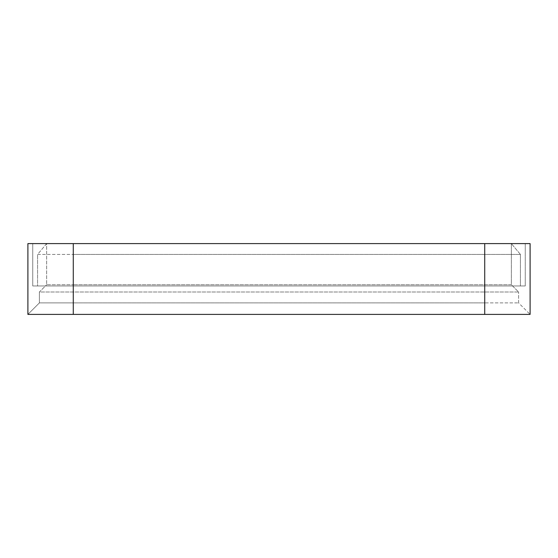 <?xml version="1.0" encoding="UTF-8"?>
<svg xmlns="http://www.w3.org/2000/svg" width="558" height="558" viewBox="0 0 558 558"><rect width="100%" height="100%" fill="white"/><g stroke="black" fill="none" stroke-linecap="round" stroke-linejoin="round"><path stroke-width="0.42" stroke-dasharray="2.79 2.09" d="M73.279 314.398L73.279 302.903L73.279 314.398L484.721 314.398L484.721 302.903L73.279 302.903L518.605 302.903L484.721 302.903L484.721 314.398L530.1 314.398L530.1 243.602L27.9 243.602L27.9 314.398L39.395 302.903L73.279 302.903L39.395 302.903L39.395 292.008L518.605 292.008L511.344 284.747L73.279 284.747L511.344 284.747L511.344 243.602L46.656 243.602L37.581 254.42L37.581 285.961L484.721 285.961L37.581 285.961L37.581 254.42L73.279 254.42L37.581 254.42L46.656 243.602L46.656 284.747L73.279 284.747L46.656 284.747L46.656 243.602L511.344 243.602L511.344 284.747L518.605 292.008L39.395 292.008L46.656 284.747L39.395 292.008L39.395 302.903L27.9 314.398L73.279 314.398L73.279 243.602L32.741 243.602L32.741 285.961L525.259 285.961L32.741 285.961L32.741 243.602L525.259 243.602L525.259 285.961L525.259 243.602L73.279 243.602L73.279 285.961L73.279 243.602L73.279 254.42L520.419 254.42L520.419 285.961L520.419 254.42L73.279 254.42L73.279 285.961L73.279 243.602M520.419 254.42L511.344 243.602L520.419 254.42M518.605 302.903L518.605 292.008L518.605 302.903L530.1 314.398L518.605 302.903M484.721 314.398L484.721 243.602M484.721 284.747L484.721 292.008L484.721 284.747M73.279 284.747L73.279 292.008L73.279 284.747M73.279 302.903L73.279 292.008L73.279 302.903M484.721 302.903L484.721 292.008L484.721 302.903"/><path stroke-width="0.84" d="M530.1 314.398L530.1 243.602L27.9 243.602L27.9 314.398L530.1 314.398M484.721 314.398L484.721 243.602M73.279 314.398L73.279 243.602"/></g></svg>
